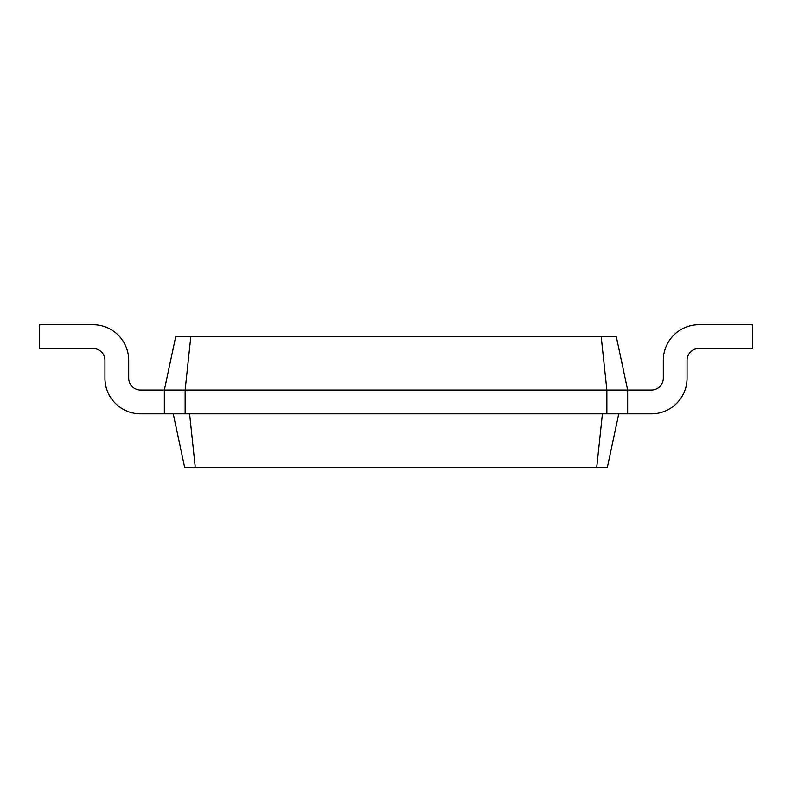 <?xml version="1.0" encoding="UTF-8"?>
<svg xmlns="http://www.w3.org/2000/svg" width="792" height="792" viewBox="0 0 792 792"><rect width="100%" height="100%" fill="white"/><g stroke="black" fill="none" stroke-linecap="round" stroke-linejoin="round"><path stroke-width="1.19" d="M190.813 336.6L185.13 390.06L164.34 390.06L175.705 336.6L601.187 336.6L606.87 390.06L627.66 390.06L627.66 413.82L606.87 413.82L606.87 390.06L185.13 390.06L185.13 413.82L606.87 413.82M601.187 336.6L616.295 336.6L627.66 390.06L651.42 390.06A11.88 11.88 0 0 0 663.3 378.18L663.3 360.36A35.64 35.64 0 0 1 698.94 324.72L752.4 324.72L752.4 348.48L698.94 348.48A11.88 11.88 0 0 0 687.06 360.36L687.06 378.18A35.64 35.64 0 0 1 651.42 413.82L627.66 413.82M140.58 390.06A11.88 11.88 0 0 1 128.7 378.18A11.88 11.88 0 0 0 140.58 390.06A11.88 11.88 0 0 1 128.7 378.18A11.88 11.88 0 0 0 140.58 390.06A11.88 11.88 0 0 1 128.7 378.18A11.88 11.88 0 0 0 140.58 390.06A11.88 11.88 0 0 1 128.7 378.18A11.88 11.88 0 0 0 140.58 390.06L164.34 390.06L164.34 413.82L185.13 413.82M128.7 360.36L128.7 378.18L128.7 360.36A35.64 35.64 0 0 0 93.06 324.72L39.6 324.72L39.6 348.48L93.06 348.48A11.88 11.88 0 0 1 104.94 360.36L104.94 378.18A35.64 35.64 0 0 0 140.58 413.82L164.34 413.82M173.25 413.82L184.615 467.28L607.385 467.28L618.75 413.82M189.585 413.82L195.268 467.28M602.415 413.82L596.732 467.28M93.06 348.48A11.88 11.88 0 0 1 104.94 360.36A11.88 11.88 0 0 0 93.06 348.48A11.88 11.88 0 0 1 104.94 360.36A11.88 11.88 0 0 0 93.06 348.48A11.88 11.88 0 0 1 104.94 360.36A11.88 11.88 0 0 0 93.06 348.48A11.88 11.88 0 0 1 104.94 360.36L104.94 378.18M651.42 390.06A11.88 11.88 0 0 0 663.3 378.18A11.88 11.88 0 0 1 651.42 390.06A11.88 11.88 0 0 0 663.3 378.18A11.88 11.88 0 0 1 651.42 390.06A11.88 11.88 0 0 0 663.3 378.18A11.88 11.88 0 0 1 651.42 390.06A11.88 11.88 0 0 0 663.3 378.18L663.3 360.36M698.94 348.48A11.88 11.88 0 0 0 687.06 360.36A11.88 11.88 0 0 1 698.94 348.48A11.88 11.88 0 0 0 687.06 360.36A11.88 11.88 0 0 1 698.94 348.48A11.88 11.88 0 0 0 687.06 360.36A11.88 11.88 0 0 1 698.94 348.48A11.88 11.88 0 0 0 687.06 360.36L687.06 378.18"/></g></svg>
